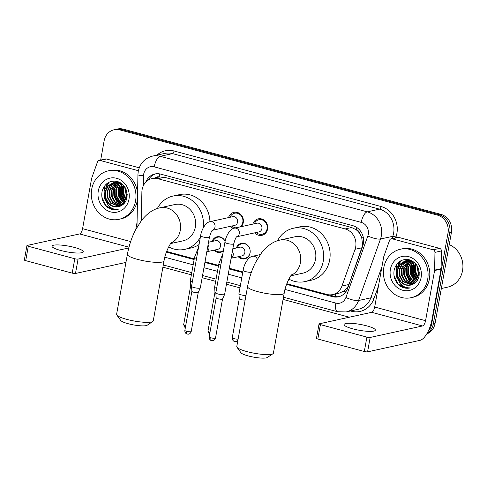 <?xml version="1.0" encoding="UTF-8"?>
<svg xmlns="http://www.w3.org/2000/svg" width="487" height="487" viewBox="0 0 487 487"><rect width="100%" height="100%" fill="white"/><g stroke="black" fill="none" stroke-linecap="round" stroke-linejoin="round"><path stroke-width="0.73" d="M223.387 250.817A7.938 7.11 77.6 0 1 220.447 252.327A7.938 7.11 77.6 0 1 213.957 250.19M236.341 247.986A7.938 7.11 77.6 0 1 241.345 243.33A7.938 7.11 77.6 0 1 250.062 252.972A7.938 7.11 77.6 0 1 244.748 258.841A7.938 7.11 77.6 0 1 238.259 256.71M228.567 217.592A8.449 7.567 77.6 0 1 233.991 212.326A8.449 7.567 77.6 0 1 243.263 222.577A8.449 7.567 77.6 0 1 241.315 226.644M233.45 228.446A8.449 7.567 77.6 0 1 230.485 226.315M252.869 224.111A8.449 7.567 77.6 0 1 258.287 218.846A8.449 7.567 77.6 0 1 267.564 229.097A8.449 7.567 77.6 0 1 261.909 235.343A8.449 7.567 77.6 0 1 254.78 232.835M286.813 283.702L326.862 294.446A14.89 13.338 -102.4 0 0 332.645 294.598L339.122 293.174L343.712 291.165C346.172 289.503 347.919 287.281 348.966 284.493L362.669 245.332L361.701 237.504L359.899 233.821A4.961 4.444 -102.4 0 0 356.387 229.809A14.89 6.002 -75 0 1 356.868 227.539M332.645 294.598A14.89 13.338 -102.4 0 0 341.965 286.027L355.053 249.307A14.89 13.338 -102.4 0 0 355.705 246.86A14.89 13.338 -102.4 0 0 345.137 228.939L157.873 178.699A14.89 13.338 -102.4 0 0 152.09 178.546A14.89 13.338 -102.4 0 0 141.875 192.115L141.358 220.629M356.387 229.809L356.155 229.748A14.89 13.338 77.6 0 1 359.899 233.821M152.09 178.546L158.555 177.128A14.89 13.338 77.6 0 1 159.438 176.97L159.206 176.909A4.961 4.444 -102.4 0 0 155.432 177.816M356.155 229.748L351.62 227.514L164.35 177.274L159.438 176.97M166.639 251.462L194.246 258.865M205.021 261.756L218.547 265.385M229.322 268.276L242.843 271.904M261.075 253.477A7.938 7.11 77.6 0 1 262.87 251.213M212.046 241.467A7.938 7.11 77.6 0 1 217.044 236.81A7.938 7.11 77.6 0 1 225.116 241.302M100.681 160.053L104.145 140.78A14.89 13.338 77.6 0 1 114.11 129.767L115.839 129.39A14.89 13.338 77.6 0 1 121.616 129.536L439.164 214.73A14.89 13.338 77.6 0 1 449.732 232.652L433.333 323.812A14.89 13.338 77.6 0 1 427.123 333.297A14.89 13.338 77.6 0 0 433.333 323.812L449.732 232.652A14.89 13.338 77.6 0 0 439.164 214.73L121.616 129.536A14.89 13.338 77.6 0 0 115.839 129.39L117.562 129.006A14.89 13.338 77.6 0 1 123.345 129.158L440.887 214.353A14.89 13.338 77.6 0 1 451.455 232.275L435.055 323.435A14.89 13.338 77.6 0 1 426.734 333.954M286.575 284.341L332.578 296.686A14.89 13.338 -102.4 0 0 338.362 296.833A14.89 13.338 -102.4 0 0 347.675 288.267L362.736 246.038A14.89 13.338 -102.4 0 0 363.381 243.591A14.89 13.338 -102.4 0 0 352.813 225.67L160.71 174.127A14.89 13.338 -102.4 0 0 154.933 173.981A14.89 13.338 -102.4 0 0 145.747 182.193M112.205 209.453A19.851 17.782 77.6 0 1 108.644 205.964A19.851 17.782 77.6 0 0 112.205 209.453M104.108 189.699A19.851 17.782 77.6 0 1 104.279 188.591A19.851 17.782 77.6 0 1 105.186 185.218A19.851 17.782 77.6 0 0 104.279 188.591A19.851 17.782 77.6 0 0 104.108 189.699M404.313 287.817A19.851 17.782 77.6 0 1 400.752 284.335A19.851 17.782 77.6 0 0 404.313 287.817M396.217 268.063A19.851 17.782 77.6 0 1 396.388 266.961A19.851 17.782 77.6 0 1 397.289 263.589A19.851 17.782 77.6 0 0 396.388 266.961A19.851 17.782 77.6 0 0 396.217 268.063M114.11 129.767A14.89 13.338 77.6 0 1 119.893 129.913L437.442 215.108A14.89 13.338 77.6 0 1 448.01 233.03L431.604 324.19A14.89 13.338 77.6 0 1 428.116 331.416M349.356 317.214L283.075 299.426M239.969 287.866L226.449 284.238M215.674 281.346L202.148 277.718M191.373 274.826L162.902 267.186M106.002 188.213A19.851 17.782 77.6 0 1 107.676 183.015M398.11 266.584A19.851 17.782 77.6 0 1 399.784 261.385M166.402 252.102L194.124 259.541M204.899 262.432L218.426 266.06M229.2 268.952L242.721 272.58M148.243 180.129A14.89 13.338 77.6 0 1 155.803 173.822M339.214 296.613A14.89 13.338 77.6 0 1 334.301 296.309L328.652 294.793M352.838 328.853A15.882 2.971 10.2 0 0 375.361 330.149A15.882 2.971 10.2 0 0 366.632 325.827A15.882 2.971 10.2 0 0 344.108 324.525A15.882 2.971 10.2 0 0 352.838 328.853M392.138 238.8A2.484 2.222 -102.4 0 0 391.177 238.776L397.642 237.358A2.484 2.222 77.6 0 1 398.603 237.382L392.138 238.8L433.15 249.801L439.615 248.382A2.484 2.222 77.6 0 1 441.417 250.945L441.1 268.684A2.484 2.222 77.6 0 1 441.058 269.11L432.03 319.277A19.851 8.005 -75 0 1 419.958 340.358L367.582 351.851A2.484 0.463 -169.8 0 1 364.313 351.498L366.9 337.101A2.484 0.463 10.2 0 0 370.175 337.454L422.546 325.961A4.961 2.003 105 0 0 425.565 320.696L434.593 270.529A2.484 2.222 -102.4 0 0 434.635 270.102L434.952 252.363A2.484 2.222 -102.4 0 0 433.15 249.801M398.603 237.382L439.615 248.382M391.177 238.776A2.484 2.222 -102.4 0 0 389.624 240.201L383.823 256.466A2.484 2.222 -102.4 0 0 383.713 256.874L374.686 307.041A4.961 2.003 105 0 1 371.666 312.313L319.295 323.806A2.484 0.463 10.2 0 0 319.046 323.952A2.484 0.463 10.2 0 0 320.409 324.628L317.822 339.025L364.313 351.498M317.822 339.025A2.484 0.463 -169.8 0 1 316.459 338.349L319.046 323.952M320.409 324.628L366.9 337.101M449.233 244.614A22.329 20.004 77.6 0 1 462.547 270.626A22.329 20.004 77.6 0 1 447.596 287.141L441.338 288.517M383.811 267.582A24.813 22.225 77.6 0 1 400.424 249.228A24.813 22.225 77.6 0 1 427.671 279.349A24.813 22.225 77.6 0 1 411.058 297.703A24.813 22.225 77.6 0 1 383.811 267.582M400.424 249.228L402.146 248.851A24.813 22.225 77.6 0 1 429.394 278.972A24.813 22.225 77.6 0 1 412.781 297.326L411.058 297.703M400.131 286.033C403.358 288.109 406.742 288.736 410.279 287.914C403.766 288.079 399.541 284.53 397.599 277.267A12.406 11.11 77.6 0 0 410.553 285.108A12.406 11.11 77.6 0 0 412.337 284.542C415.904 283.05 418.15 280.238 419.076 276.099C419.867 267.874 416.562 262.42 409.165 259.735C401.605 258.652 396.625 261.994 394.214 269.755C393.064 276.494 395.036 281.924 400.131 286.033M393.977 275.478L398.123 284.018L403.65 287.616L410.279 287.914M421.091 277.584A17.368 15.56 77.6 0 1 402.719 290.258A17.368 15.56 77.6 0 1 390.385 269.348A17.368 15.56 77.6 0 1 408.763 256.673A17.368 15.56 77.6 0 1 421.091 277.584M407.193 260.539L402.426 263.924L399.827 269.414L400.04 275.843L403.084 281.352L411.661 284.798M406.919 260.563L401.988 263.924L399.291 269.53L399.498 275.965L402.542 281.468L411.393 284.889M408.319 260.502L401.982 268.94L402.195 275.374L405.239 280.877L412.751 284.371M408.033 260.496L403.76 263.93L401.446 269.061L401.653 275.49L404.697 280.999L412.471 284.487M409.464 260.582L404.137 268.471L404.35 274.899L407.394 280.409L413.834 283.818M409.177 260.551L403.601 268.587L403.808 275.015L406.852 280.524L413.573 283.97M410.644 260.795L406.292 267.996L406.505 274.425L409.549 279.934L414.857 283.13M410.346 260.728L405.756 268.112L405.963 274.546L409.007 280.049L414.601 283.312M411.85 261.16L408.447 267.521L408.66 273.956L411.704 279.459L415.831 282.277M411.545 261.05L407.911 267.643L408.118 274.071L411.162 279.581L415.594 282.509M413.098 261.689L410.602 267.053L410.815 273.481L413.859 278.984L416.762 281.236M412.781 261.537L410.066 267.168L410.279 273.597L413.323 279.106L416.531 281.523M414.376 262.463L412.763 266.578L412.97 273.006L416.014 278.515L417.633 279.952M414.066 262.225L412.221 266.693L412.434 273.128L415.478 278.631L417.42 280.299M415.648 263.711L414.918 266.103L415.125 272.537L418.43 278.308M415.32 263.357L414.376 266.225L414.589 272.653L418.242 278.765M417.079 265.592L419.094 276.026M416.702 265.031L418.948 276.695M418.412 268.276L419.337 273.049M412.331 261.02L406.365 260.624L404.843 261.008L399.864 264.362L397.136 270.005L397.599 277.267M406.097 260.691L400.399 264.246L397.672 269.889L397.885 276.318L400.929 281.827L405.428 284.779L410.584 285.102M414.181 262.304L405.829 260.746M409.902 259.942L407.181 260.478M408.252 260.216L407.455 260.448M410.151 260.028L407.984 260.271M409.348 260.064L408.575 260.381M410.34 260.095L409.713 260.429M410.17 260.034L409.427 260.405M410.931 260.326L410.59 260.557M415.624 263.777L415.466 271.88L418.455 278.241M413.469 264.252L413.378 272.629L416.622 279.112M411.314 264.727L411.223 273.097L414.467 279.587M407.004 265.671L406.913 274.047L410.157 280.536M415.837 263.924L415.703 271.679L418.558 277.967M414.212 262.737L413.481 265.263L413.78 273.073L417.657 279.909M412.057 263.211L411.326 265.732L411.625 273.548L415.715 280.591M407.747 264.155L407.016 266.681L407.315 274.491L411.405 281.541M401.075 260.63L396.241 269.043L396.54 276.86L400.277 283.55L401.178 284.42M272.957 353.739L267.333 357.501A13.648 2.557 -169.8 0 1 248.303 355.948A13.648 2.557 -169.8 0 1 240.962 352.752L236.999 347.268A18.609 3.482 10.2 0 0 247.012 351.62A18.609 3.482 10.2 0 0 272.957 353.739A18.609 3.482 10.2 0 0 273.408 353.142L284.201 293.174A18.609 3.482 -169.8 0 1 257.806 291.652A18.609 3.482 -169.8 0 1 247.573 286.581L236.779 346.555A18.609 3.482 10.2 0 0 236.999 347.268M290.861 275.8L303.072 273.122A18.609 16.668 -102.4 0 0 315.533 259.352A18.609 16.668 -102.4 0 0 295.098 236.767L280.007 240.073C273.53 241.351 267.4 245.582 261.622 252.765L255.657 262.262C251.852 269.768 249.155 277.876 247.573 286.581M277.547 240.742A27.296 24.447 77.6 0 1 293.235 228.281A27.296 24.447 77.6 0 1 323.204 261.416A27.296 24.447 77.6 0 1 304.935 281.602A27.296 24.447 77.6 0 1 288.852 279.1M293.235 228.281L299.7 226.863A27.296 24.447 77.6 0 1 329.675 259.997A27.296 24.447 77.6 0 1 311.4 280.183L304.935 281.602M152.778 321.493L147.153 325.255A13.648 2.557 -169.8 0 1 128.13 323.703A13.648 2.557 -169.8 0 1 120.782 320.513L116.819 315.028A18.609 3.482 10.2 0 0 126.839 319.381A18.609 3.482 10.2 0 0 152.778 321.493A18.609 3.482 10.2 0 0 153.235 320.903L164.028 260.929A18.609 3.482 -169.8 0 1 137.626 259.407A18.609 3.482 -169.8 0 1 127.393 254.342L116.6 314.31A18.609 3.482 10.2 0 0 116.819 315.028M170.687 243.555L182.899 240.876A18.609 16.668 -102.4 0 0 195.354 227.112A18.609 16.668 -102.4 0 0 174.918 204.522L159.833 207.833C153.35 209.112 147.22 213.343 141.443 220.52L135.483 230.016C131.679 237.528 128.982 245.637 127.393 254.342M157.374 208.503A27.296 24.447 77.6 0 1 173.055 196.042A27.296 24.447 77.6 0 1 203.213 228.026M173.055 196.042L179.52 194.623A27.296 24.447 77.6 0 1 209.946 221.676M200.407 236.962A27.296 24.447 77.6 0 1 184.756 249.362A27.296 24.447 77.6 0 1 168.679 246.854M199.043 244.535A27.296 24.447 77.6 0 1 191.221 247.938L184.756 249.362M256.278 232.506A7.445 6.666 -102.4 0 0 262.122 234.271A7.445 6.666 -102.4 0 0 267.107 228.768A7.445 6.666 -102.4 0 0 258.932 219.728A7.445 6.666 -102.4 0 0 254.36 223.783M236.706 236.798L258.901 231.934A4.468 3.999 -102.4 0 0 261.89 228.628A4.468 3.999 -102.4 0 0 256.984 223.204L234.399 228.16A4.468 3.999 -102.4 0 1 235.885 228.147A4.468 3.999 -102.4 0 1 239.3 233.583A4.468 3.999 -102.4 0 1 236.749 236.761M224.921 242.276A4.468 0.834 -169.8 0 0 227.137 243.427A4.468 0.834 -169.8 0 0 227.38 243.494A4.468 0.834 -169.8 0 0 233.711 243.859L224.617 294.428A4.468 0.834 -169.8 0 1 224.604 294.465A4.468 0.834 -169.8 0 1 224.166 294.696A4.468 0.834 -169.8 0 1 218.279 294.063A4.468 0.834 -169.8 0 1 215.82 292.882A4.468 0.834 -169.8 0 1 215.826 292.845L224.921 242.276C225.81 235.824 230.314 228.653 234.399 228.16M210.926 337.795A3.226 0.603 -169.8 0 0 215.504 338.057L222.529 299.018A3.226 0.603 -169.8 0 1 222.522 299.03A3.226 0.603 -169.8 0 1 222.206 299.201A3.226 0.603 -169.8 0 1 217.957 298.738A3.226 0.603 -169.8 0 1 216.179 297.892A3.226 0.603 -169.8 0 1 216.179 297.861L209.154 336.913C209.008 339.762 211.212 340.62 210.968 340.413L211.492 340.602A3.226 1.303 -75 0 1 210.926 337.795A3.226 0.603 -169.8 0 1 209.154 336.913M239.683 227.003A7.445 6.666 -102.4 0 0 242.806 222.249A7.445 6.666 -102.4 0 0 234.637 213.209A7.445 6.666 -102.4 0 0 230.065 217.263M212.405 230.284L234.6 225.414A4.468 3.999 -102.4 0 0 237.589 222.109A4.468 3.999 -102.4 0 0 232.689 216.685L210.098 221.646A4.468 3.999 -102.4 0 1 211.583 221.628A4.468 3.999 -102.4 0 1 215.004 227.064A4.468 3.999 -102.4 0 1 212.448 230.241M200.626 235.757A4.468 0.834 -169.8 0 0 202.835 236.907A4.468 0.834 -169.8 0 0 203.079 236.974A4.468 0.834 -169.8 0 0 209.416 237.339L200.315 287.908A4.468 0.834 -169.8 0 1 200.303 287.945A4.468 0.834 -169.8 0 1 199.871 288.176A4.468 0.834 -169.8 0 1 193.978 287.543A4.468 0.834 -169.8 0 1 191.525 286.368A4.468 0.834 -169.8 0 1 191.525 286.326L200.626 235.757C201.515 229.304 206.013 222.133 210.098 221.646M198.233 292.486A3.226 0.603 -169.8 0 1 198.221 292.51A3.226 0.603 -169.8 0 1 197.911 292.681A3.226 0.603 -169.8 0 1 193.656 292.218A3.226 0.603 -169.8 0 1 191.884 291.372A3.226 0.603 -169.8 0 1 191.884 291.342L184.853 330.399C184.707 333.242 186.911 334.1 186.667 333.893L187.197 334.082A3.226 1.303 -75 0 1 186.631 331.276A3.226 0.603 -169.8 0 1 184.853 330.399M231.976 225.986A7.445 6.666 -102.4 0 0 235.824 227.849M245.941 295.627A4.468 0.834 -169.8 0 1 241.375 294.915A4.468 0.834 -169.8 0 1 238.916 293.74A4.468 0.834 -169.8 0 1 238.922 293.704L243.116 270.382C244.005 263.93 248.51 256.759 252.595 256.272A4.468 3.999 -102.4 0 1 254.074 256.259A4.468 3.999 -102.4 0 1 257.306 259.236M245.138 300.083A3.226 0.603 -169.8 0 1 241.053 299.596A3.226 0.603 -169.8 0 1 239.275 298.75A3.226 0.603 -169.8 0 1 239.281 298.72M239.22 256.497A7.445 6.666 -102.4 0 0 245.071 258.262A7.445 6.666 -102.4 0 0 250.056 252.759A7.445 6.666 -102.4 0 0 241.881 243.719A7.445 6.666 -102.4 0 0 237.309 247.773M231.118 258.274L241.844 255.925A4.468 3.999 -102.4 0 0 244.839 252.619A4.468 3.999 -102.4 0 0 239.933 247.195L232.835 248.754M216.648 288.274A4.468 0.834 -169.8 0 1 214.621 287.22A4.468 0.834 -169.8 0 1 214.621 287.184L218.821 263.863L222.857 253.764M215.832 292.784A3.226 0.603 -169.8 0 1 214.98 292.23A3.226 0.603 -169.8 0 1 214.98 292.2L207.955 331.251L209.562 334.648M225.11 241.327A7.445 6.666 -102.4 0 0 217.579 237.206A7.445 6.666 -102.4 0 0 213.008 241.254M206.823 251.761L217.549 249.405A4.468 3.999 -102.4 0 0 220.538 246.099A4.468 3.999 -102.4 0 0 215.631 240.681L208.533 242.234M192.347 281.76A4.468 0.834 -169.8 0 1 190.32 280.701A4.468 0.834 -169.8 0 1 190.326 280.664L194.52 257.343L198.556 247.244M191.537 286.265A3.226 0.603 -169.8 0 1 190.679 285.711A3.226 0.603 -169.8 0 1 190.685 285.68L183.654 324.738L185.267 328.128M214.925 249.977A7.445 6.666 -102.4 0 0 220.775 251.742A7.445 6.666 -102.4 0 0 223.46 250.385M60.729 250.482A15.882 2.971 10.2 0 0 83.259 251.785A15.882 2.971 10.2 0 0 74.523 247.457A15.882 2.971 10.2 0 0 51.999 246.16A15.882 2.971 10.2 0 0 60.729 250.482M100.03 160.43A2.484 2.222 -102.4 0 0 99.068 160.406L105.533 158.987A2.484 2.222 77.6 0 1 106.495 159.012L100.03 160.43L138.381 170.718M106.495 159.012L139.245 167.796M125.944 262.408L75.479 273.481A2.484 0.463 -169.8 0 1 72.204 273.128L74.797 258.737A2.484 0.463 10.2 0 0 78.066 259.084L128.781 247.956M99.068 160.406A2.484 2.222 -102.4 0 0 97.516 161.83L91.714 178.102A2.484 2.222 -102.4 0 0 91.605 178.51L82.583 228.677A4.961 2.003 105 0 1 79.564 233.943L27.187 245.436A2.484 0.463 10.2 0 0 26.937 245.588A2.484 0.463 10.2 0 0 28.307 246.264L25.714 260.655L72.204 273.128M25.714 260.655A2.484 0.463 -169.8 0 1 24.35 259.979L26.937 245.588M28.307 246.264L74.797 258.737M135.77 229.462L137.072 222.242M91.702 189.212A24.813 22.225 77.6 0 1 108.315 170.858A24.813 22.225 77.6 0 1 135.563 200.979A24.813 22.225 77.6 0 1 118.95 219.333A24.813 22.225 77.6 0 1 91.702 189.212M108.315 170.858L110.038 170.48A24.813 22.225 77.6 0 1 137.59 193.333M137.48 199.335A24.813 22.225 77.6 0 1 137.285 200.601A24.813 22.225 77.6 0 1 120.673 218.955L118.95 219.333M108.023 207.663C111.249 209.739 114.634 210.372 118.171 209.544C111.657 209.708 107.432 206.159 105.49 198.897A12.406 11.11 77.6 0 0 118.444 206.744A12.406 11.11 77.6 0 0 120.228 206.171C123.795 204.68 126.048 201.868 126.973 197.728C127.764 189.504 124.459 184.049 117.057 181.365C109.502 180.287 104.516 183.629 102.106 191.391C100.955 198.13 102.927 203.554 108.023 207.663M101.868 197.107L106.014 205.654L111.547 209.246L118.171 209.544M128.982 199.213A17.368 15.56 77.6 0 1 110.61 211.888A17.368 15.56 77.6 0 1 98.283 190.977A17.368 15.56 77.6 0 1 116.655 178.303A17.368 15.56 77.6 0 1 128.982 199.213M115.09 182.168L110.318 185.559L107.724 191.044L107.931 197.478L110.975 202.982L119.552 206.427M114.81 182.193L109.879 185.559L107.183 191.166L107.396 197.594L110.439 203.103L119.285 206.518M116.21 182.132L109.879 190.569L110.086 197.004L113.13 202.507L120.648 206.001M115.93 182.126L111.651 185.559L109.338 190.691L109.551 197.119L112.594 202.629L120.362 206.117M117.361 182.211L112.034 190.1L112.241 196.529L115.285 202.038L121.726 205.447M117.069 182.181L111.493 190.216L111.706 196.651L114.749 202.154L121.464 205.599M118.536 182.43L114.189 189.626L114.396 196.06L117.44 201.563L122.748 204.759M118.238 182.363L113.648 189.747L113.861 196.176L116.904 201.679L122.499 204.948M119.747 182.789L116.344 189.151L116.551 195.585L119.595 201.088L123.722 203.913M119.443 182.686L115.803 189.273L116.016 195.701L119.059 201.21L123.485 204.138M120.989 183.319L118.499 188.682L118.706 195.11L121.75 200.62L124.654 202.872M120.679 183.167L117.957 188.798L118.171 195.232L121.214 200.735L124.428 203.152M122.267 184.092L120.654 188.207L120.861 194.636L123.905 200.145L125.524 201.581M121.957 183.855L120.112 188.323L120.326 194.757L123.369 200.26L125.311 201.928M123.546 185.34L122.809 187.732L123.016 194.167L126.322 199.938M123.211 184.987L122.267 187.854L122.48 194.283L126.133 200.394M124.97 187.227L126.985 197.655M124.593 186.661L126.839 198.325M126.303 189.906L127.235 194.678M120.228 182.649L113.721 182.375L107.755 185.991L105.028 191.635L105.49 198.897M113.988 182.321L108.297 185.876L105.569 191.519L105.776 197.947L108.82 203.456L113.325 206.415L118.475 206.738M122.079 183.934L113.721 182.375M117.799 181.578L115.078 182.114M116.15 181.846L115.352 182.077M118.043 181.657L115.876 181.901M117.245 181.694L116.466 182.01M118.231 181.724L117.611 182.065M118.067 181.663L117.318 182.041M118.828 181.955L118.481 182.187M123.515 185.407L123.363 193.516L126.346 199.877M121.36 185.882L121.269 194.258L124.514 200.747M119.205 186.357L119.114 194.727L122.359 201.216M114.895 187.3L114.804 195.677L118.049 202.166M123.728 185.553L123.601 193.309L126.45 199.597M122.103 184.372L121.379 186.892L121.671 194.703L125.549 201.539M119.948 184.841L119.224 187.361L119.516 195.177L123.607 202.221M115.638 185.791L114.914 188.311L115.206 196.127L119.297 203.17M108.966 182.26L104.133 190.673L104.431 198.489L108.175 205.179L109.076 206.05M362.06 247.767L355.053 249.307M335.214 296.516A14.89 6.002 -75 0 1 335.464 293.978M343.712 291.165A14.89 3.786 19.6 0 0 345.74 291.938M361.701 237.504A14.89 3.786 19.6 0 0 363.436 238.21M159.206 176.909A14.89 6.002 -75 0 1 159.876 173.932M351.62 227.514L345.137 228.939M348.966 284.493L341.965 286.027M164.35 177.274L157.873 178.699M123.345 129.158L119.893 129.913M440.887 214.353L437.442 215.108M451.455 232.275L448.01 233.03M435.055 323.435L431.604 324.19M285.011 289.455L335.841 303.091A9.923 8.888 -102.4 0 0 345.904 297.478L367.837 235.97A9.923 8.888 -102.4 0 0 368.269 234.338A9.923 8.888 -102.4 0 0 361.22 222.389L154.202 166.852A9.923 8.888 -102.4 0 0 143.708 174.09A9.923 8.888 -102.4 0 0 143.537 175.795L143.361 185.699M154.202 166.852A9.923 4.006 105 0 1 160.241 156.309L367.259 211.851A19.851 17.782 77.6 0 1 381.351 235.751A19.851 17.782 77.6 0 1 380.487 239.007L392.772 236.311A19.851 17.782 -102.4 0 0 393.636 233.054A19.851 17.782 -102.4 0 0 379.543 209.154L172.526 153.612A19.851 17.782 -102.4 0 0 164.819 153.417L152.534 156.108A19.851 17.782 77.6 0 1 160.241 156.309L172.526 153.612A2.484 0.998 -75 0 0 174.036 150.976L381.053 206.518A2.484 0.998 -75 0 1 379.543 209.154L367.259 211.851A9.923 4.006 105 0 0 361.22 222.389M152.534 156.108C144.773 158.232 140.006 163.328 138.247 171.387L137.924 174.669A9.923 1.132 1 0 0 143.537 175.795M381.053 206.518A22.329 20.004 77.6 0 1 396.905 233.401A22.329 20.004 77.6 0 1 395.931 237.072L395.675 237.784M378.46 286.076L373.998 298.58A22.329 20.004 77.6 0 1 351.352 311.211L350.5 310.98M156.948 155.14A22.329 20.004 77.6 0 1 174.036 150.976M367.837 235.97A9.923 2.526 19.6 0 0 380.487 239.007L358.554 300.522L370.838 297.825L381.954 266.639M345.904 297.478A9.923 2.526 19.6 0 0 358.554 300.522A19.851 17.782 77.6 0 1 346.129 311.942L358.414 309.245A19.851 17.782 -102.4 0 0 370.838 297.825A2.484 0.633 -160.4 0 1 373.998 298.58M391.95 238.606L392.772 236.311A2.484 0.633 -160.4 0 1 395.931 237.072M164.831 257.215L193.175 264.818M203.95 267.71L217.476 271.338M228.251 274.23L241.771 277.858M351.413 310.779A2.484 0.998 -75 0 1 351.352 311.211M335.841 303.091A9.923 4.006 105 0 0 337.576 311.735L346.129 311.942M334.301 296.309L332.578 296.686M371.666 312.313L422.546 325.961M374.686 307.041L425.565 320.696M441.058 269.11L434.593 270.529M370.175 337.454L367.582 351.851M434.635 270.102L441.1 268.684M441.417 250.945L434.952 252.363M397.891 266.632A19.851 17.782 77.6 0 1 398.914 262.956M399.145 262.371A19.851 17.782 77.6 0 1 399.498 261.586M291.244 275.307A18.609 16.668 -102.4 0 0 300.442 262.663A18.609 16.668 -102.4 0 0 287.233 240.261A18.609 16.668 -102.4 0 0 280.007 240.073M171.065 243.068A18.609 16.668 -102.4 0 0 180.269 230.424A18.609 16.668 -102.4 0 0 167.059 208.016A18.609 16.668 -102.4 0 0 159.833 207.833M187.197 334.082L188.518 334.155C188.323 334.259 190.435 334.07 191.202 331.537A3.226 0.603 -169.8 0 1 186.631 331.276M238.113 339.135A3.226 0.603 -169.8 0 1 234.028 338.654A3.226 0.603 -169.8 0 1 232.25 337.771L239.275 298.732L238.916 293.74M237.881 340.437L236.603 341.35L234.588 341.46A3.226 1.303 -75 0 1 234.028 338.654M251.371 272.251A4.468 0.834 -169.8 0 1 245.57 271.6A4.468 0.834 -169.8 0 1 245.326 271.533A4.468 0.834 -169.8 0 1 243.116 270.382M210 332.201A3.226 0.603 -169.8 0 1 209.727 332.134A3.226 0.603 -169.8 0 1 207.955 331.251M209.678 333.991A3.226 1.303 -75 0 1 209.727 332.134M231.148 258.128A4.468 3.999 -102.4 0 0 233.2 255.176A4.468 3.999 -102.4 0 0 232.348 251.438M220.842 264.958A4.468 0.834 -169.8 0 1 218.821 263.863M185.705 325.681A3.226 0.603 -169.8 0 1 185.431 325.614A3.226 0.603 -169.8 0 1 183.654 324.738M185.383 327.471A3.226 1.303 -75 0 1 185.431 325.614M206.847 251.609A4.468 3.999 -102.4 0 0 208.899 248.656A4.468 3.999 -102.4 0 0 208.052 244.918M196.541 258.439A4.468 0.834 -169.8 0 1 194.52 257.343M79.564 233.943L128.976 247.201M82.583 228.677L130.662 241.57M78.066 259.084L75.479 273.481M105.789 188.262A19.851 17.782 77.6 0 1 106.805 184.585M107.037 184.007A19.851 17.782 77.6 0 1 107.39 183.215M163.297 264.977L191.775 272.617M202.549 275.508L216.07 279.136M226.845 282.028L240.371 285.656M283.471 297.216L337.576 311.735M137.924 174.669L136.981 227.252M284.201 293.174C285.315 284.597 291.116 274.546 291.701 274.802M164.028 260.929C165.136 252.351 170.937 242.301 171.527 242.556M215.504 338.057C214.737 340.59 212.618 340.778 212.813 340.675L211.492 340.602M258.932 219.728L261.994 219.059M222.522 299.03L224.604 294.465M262.122 234.271L265.184 233.602M233.711 243.859C235.069 239.239 236.104 236.852 236.834 236.688L236.311 236.889M216.179 297.892L215.82 292.882M234.637 213.209L237.699 212.539M198.221 292.51L200.303 287.945M209.416 237.339C210.768 232.719 211.808 230.333 212.533 230.168L212.015 230.369M191.884 291.372L191.525 286.368M191.202 331.537L198.227 292.498M260.271 254.585L252.595 256.272M232.25 337.771C232.104 340.614 234.308 341.478 234.064 341.265L234.588 341.46M241.881 243.719L243.865 243.287M245.071 258.262L247.055 257.83M214.98 292.23L214.621 287.22M217.579 237.206L219.57 236.767M220.775 251.742L222.76 251.31M190.679 285.711L190.32 280.701"/></g></svg>
